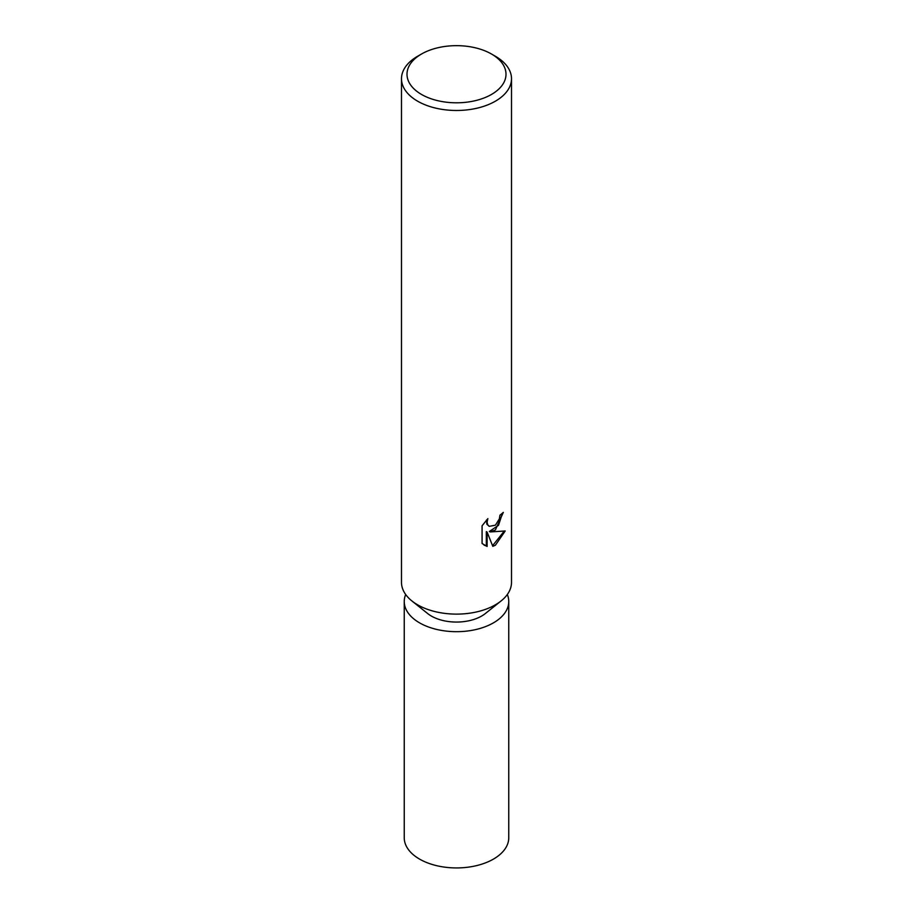 <?xml version="1.0" encoding="UTF-8"?>
<svg xmlns="http://www.w3.org/2000/svg" width="913" height="913" viewBox="0 0 913 913"><rect width="100%" height="100%" fill="white"/><g stroke="black" fill="none" stroke-linecap="round" stroke-linejoin="round"><path stroke-width="1.37" d="M491.502 54.027L495.394 56.264A55.008 31.761 180 0 1 511.508 78.723L511.508 582.357A55.008 31.761 180 0 1 501.1 600.948A55.008 31.761 180 0 1 495.394 604.817A55.008 31.761 180 0 1 417.606 604.817A55.008 31.761 180 0 1 411.9 600.948A55.008 31.761 180 0 1 401.492 582.357L401.492 78.723A55.008 31.761 180 0 1 417.606 56.264L421.498 54.027A49.507 28.577 180 0 1 491.502 54.027A49.507 28.577 180 0 1 491.502 94.438A49.507 28.577 180 0 1 421.498 94.438A49.507 28.577 180 0 1 421.498 54.027L417.606 56.264M501.1 600.948L485.351 613.536A35.584 20.543 180 0 1 431.335 616.047A35.584 20.543 180 0 1 427.649 613.536L411.9 600.948M495.394 529.951L490.121 531.937L505.197 530.978L495.394 545.232L492.803 546.328L487.108 532.085L487.108 546.453L482.075 543.497L482.075 525.785L487.873 518.618L487.086 522.133L487.656 524.667L489.22 526.345L495.394 525.192L499.377 518.846L499.947 515.172A55.008 31.761 0 0 0 503.303 512.387L495.394 529.951M511.508 78.723A55.008 31.761 180 0 1 495.394 101.183A55.008 31.761 180 0 1 435.455 108.065A55.008 31.761 180 0 1 401.492 78.723M502.47 513.14L498.521 525.306L489.345 531.48L490.121 531.937M489.22 526.345L486.857 524.199L486.469 520.045M484.061 545.129L486.309 545.997L486.309 531.628L487.108 532.085M492.575 545.7L504.159 531.229M486.309 545.997L487.108 546.453M507.32 594.5A52.258 30.175 180 0 1 508.758 601.519A52.258 30.175 180 0 1 493.454 622.849A52.258 30.175 180 0 1 436.505 629.388A52.258 30.175 180 0 1 404.242 601.519A52.258 30.175 180 0 1 405.68 594.5M508.758 601.519L508.758 837.757A52.258 30.175 180 0 1 493.454 859.099A52.258 30.175 180 0 1 436.505 865.638A52.258 30.175 180 0 1 404.242 837.757L404.242 601.519"/></g></svg>
